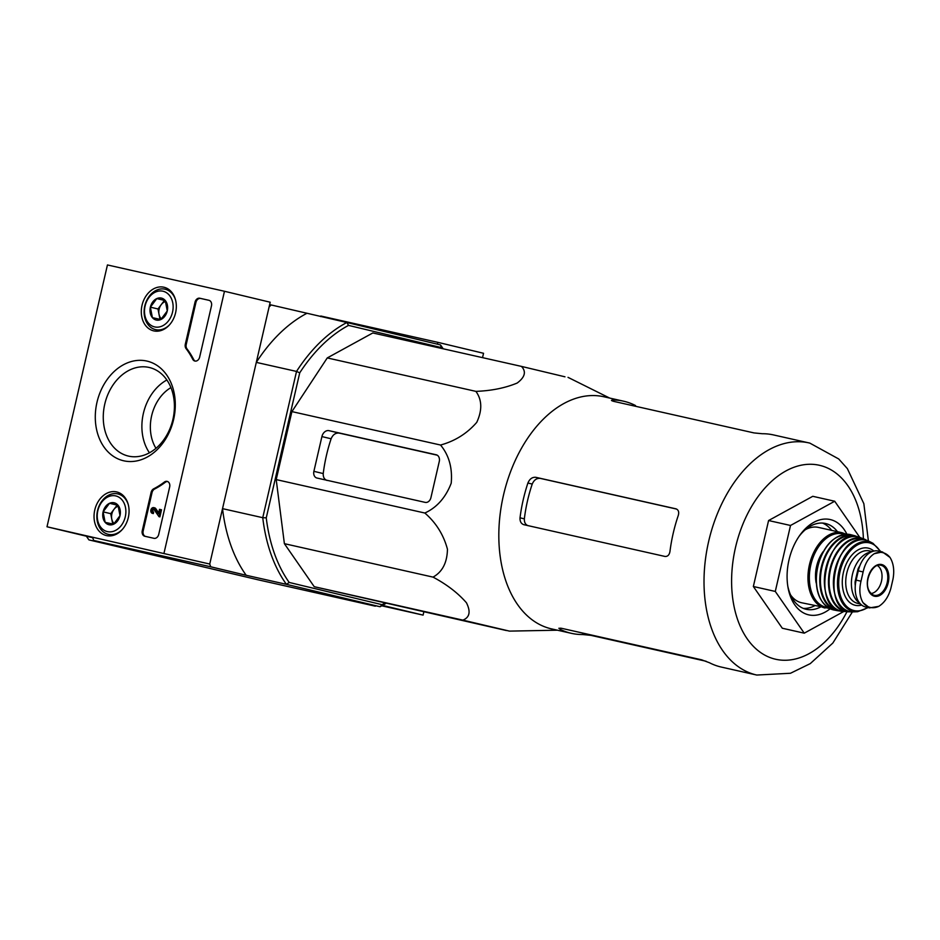 <?xml version="1.0" encoding="UTF-8"?>
<svg xmlns="http://www.w3.org/2000/svg" width="940" height="940" viewBox="0 0 940 940"><rect width="100%" height="100%" fill="white"/><g stroke="black" fill="none" stroke-linecap="round" stroke-linejoin="round"><path stroke-width="1.41" d="M557.432 630.2L509.445 631.116L462.868 620.13C469.683 617.439 470.881 611.658 466.452 602.775C457.897 592.964 446.747 584.41 433.023 577.113C442.352 571.978 447.158 562.684 447.452 549.23C443.598 534.837 436.066 522.757 424.845 513.029C436.912 507.483 445.689 497.542 451.212 483.207C452.563 467.979 449.003 455.254 440.543 445.031C454.937 441.107 467.004 433.552 476.745 422.365C482.349 410.228 482.079 399.899 475.899 391.369C491.479 390.781 505.238 387.997 517.188 383.038C525.025 377.152 526.435 371.606 521.453 366.4L564.975 376.811M635.358 406.233L635.522 405.551A118.969 76.305 102.7 0 0 624.266 401.356A118.969 76.305 102.7 0 0 623.608 401.204L603.832 396.751A118.969 76.305 102.7 0 0 503.276 496.073A118.969 76.305 102.7 0 0 551.615 628.895L571.391 633.337A118.969 76.305 102.7 0 0 582.647 634.535L590.943 635.358L706.128 661.266M809.669 443.069A118.969 76.305 102.7 0 0 809.023 442.916A118.969 76.305 102.7 0 0 708.466 542.239A118.969 76.305 102.7 0 0 756.794 675.049L721.321 667.071A118.969 76.305 -77.3 0 1 709.418 662.724L701.616 659.809L561.556 628.308L558.877 628.261L560.346 629.436A118.969 76.305 102.7 0 0 571.391 633.337M623.608 401.204A118.969 76.305 102.7 0 0 613.315 400.005C610.706 400.111 610.906 400.581 613.938 401.415L753.998 432.917L762.293 433.728A118.969 76.305 -77.3 0 1 773.55 434.938L809.822 443.104L838.715 458.967L847.363 468.625L863.848 503.687L868.384 540.958M613.045 401.18L613.315 400.005L611.482 400.346M669.95 551.545A118.969 76.305 -77.3 0 1 678.304 515.367C679.232 511.947 678.433 509.774 675.907 508.822L535.847 477.32C532.31 476.991 529.667 478.895 527.904 483.031A118.969 76.305 102.7 0 0 520.02 517.811C519.844 521.418 521.101 523.697 523.756 524.673L664.921 556.433C667.611 556.668 669.292 555.035 669.95 551.545M527.904 483.031L532.228 484.065A112.107 71.91 102.7 0 0 524.356 518.856C524.215 522.464 525.495 524.755 528.21 525.742M532.228 484.065C534.014 479.94 536.716 478.049 540.312 478.389L676.636 509.081M843.756 611.505L804.252 633.172L782.303 628.237L753.351 586.501L768.579 520.537L812.771 496.308L834.708 501.243L859.759 537.351M804.252 633.172L775.289 591.436L790.516 525.472L768.579 520.537M790.516 525.472L834.708 501.243M775.289 591.436L753.351 586.501M803.324 608.391A43.969 28.2 102.7 0 0 814.733 605.701M831.677 530.395A43.969 28.2 102.7 0 0 822.524 523.075M837.47 531.699A43.969 28.2 102.7 0 0 825.708 523.545A43.969 28.2 102.7 0 0 825.473 523.486A43.969 28.2 102.7 0 0 798.941 536.54M787.791 586.125A43.969 28.2 102.7 0 0 806.168 609.284A43.969 28.2 102.7 0 0 820.538 607.005M846.917 534.214A48.856 31.337 102.7 0 0 830.466 519.609A48.856 31.337 102.7 0 0 799.799 535.307A48.856 31.337 102.7 0 0 788.037 587.606A48.856 31.337 102.7 0 0 830.138 608.779M521.453 366.4L372.816 332.96L327.261 357.929L475.899 391.369M440.543 445.031L291.905 411.603L327.261 357.929M316.968 478.037L425.209 502.383A5.863 4.5 -76.5 0 0 430.92 497.66L439.274 461.481A5.863 4.5 -76.5 0 0 436.242 454.784L329.047 430.673A7.332 5.617 -76.5 0 0 321.915 436.583L313.889 471.328A5.863 4.5 -76.5 0 0 316.921 478.025A5.863 4.5 -76.5 0 0 316.968 478.037M424.845 513.029L276.207 479.588L291.905 411.603M433.023 577.113L284.385 543.673L276.207 479.588M462.868 620.13L314.23 586.689L284.385 543.673M506.402 630.54L314.23 586.689M467.403 621.234L357.682 596.583L467.403 621.234M170.927 387.609A39.081 29.986 -76.5 0 0 155.97 448.321M86.41 536.211A153.901 98.712 102.7 0 0 88.936 539.901L258.277 579.851L375.307 606.183L339.834 597.687L380.054 606.735L382.039 604.678A151.458 97.149 -77.3 0 0 384.742 603.175M385.858 603.433A153.901 98.712 -77.3 0 1 380.054 606.735L286.406 584.327A153.901 98.712 -77.3 0 1 262.754 517.693L266.255 517.846A151.458 97.149 -77.3 0 0 289.191 582.447L286.406 584.327L246.186 575.28A153.901 98.712 -77.3 0 1 222.533 508.646L209.738 564.047L47 526.776L107.442 264.951L224.472 291.271L164.018 553.096M246.186 575.28L210.713 566.785L209.738 564.047L270.191 302.222L224.472 291.271M266.255 517.846L299.731 372.828L296.523 371.429L262.754 517.693L222.533 508.646M88.936 539.901L129.168 548.948L93.694 540.465L92.719 537.715L47 526.776M93.694 540.465L210.713 566.785M440.507 344.921L346.86 322.502A153.901 98.712 -77.3 0 0 296.523 371.429L256.303 362.382L269.087 306.981L271.166 304.96L346.86 322.502L348.54 325.393L441.389 347.612L440.507 344.921A153.901 98.712 -77.3 0 1 443.151 348.775M269.627 304.619L271.166 304.96M256.303 362.382A153.901 98.712 -77.3 0 1 306.628 313.455M441.389 347.612A151.458 97.149 -77.3 0 1 442.023 348.529M299.731 372.828A151.458 97.149 -77.3 0 1 348.54 325.393M289.191 582.447L382.039 604.678M321.915 436.583L331.115 438.78C332.877 434.644 335.556 432.753 339.152 433.093L437.182 455.172M331.115 438.78A116.725 74.871 102.7 0 0 323.231 473.572C323.066 477.168 324.347 479.459 327.049 480.446M381.769 605.818L423.094 615.113L423.822 611.964M482.537 357.647L483.536 353.287L437.817 342.336L320.798 316.016L320.657 316.604M382.521 605.395L423.094 615.113M437.394 344.169L437.817 342.336M153.972 538.314L144.831 536.258A4.888 3.748 103.5 0 1 144.795 536.258A4.888 3.748 103.5 0 1 142.269 530.677L151.105 492.431A4.888 3.748 103.5 0 1 153.702 488.8A85.505 65.588 103.5 0 0 164.359 482.067A4.888 3.748 103.5 0 1 167.155 481.386A4.888 3.748 103.5 0 1 169.67 486.955L158.731 534.378A4.888 3.748 103.5 0 1 153.972 538.314M211.476 305.876L199.656 357.118A4.888 3.748 103.5 0 1 194.862 361.042A4.888 3.748 103.5 0 1 192.712 359.245A85.505 65.588 103.5 0 0 186.073 348.623A4.888 3.748 103.5 0 1 185.309 344.24L195.026 302.175A4.888 3.748 103.5 0 1 199.785 298.238L208.927 300.295A4.888 3.748 103.5 0 1 208.962 300.307A4.888 3.748 103.5 0 1 211.476 305.876M146.804 361.054A51.195 39.269 103.5 0 1 162.714 443.328A51.195 39.269 103.5 0 1 96.35 428.405A51.195 39.269 103.5 0 1 146.804 361.054M116.595 491.914A22.407 17.19 103.5 0 1 117.124 492.043A22.407 17.19 103.5 0 1 128.275 517.752A22.407 17.19 103.5 0 1 106.69 535.636A22.407 17.19 103.5 0 1 94.752 510.091A22.407 17.19 103.5 0 1 116.595 491.914M163.854 287.217A22.407 17.19 103.5 0 1 164.383 287.346A22.407 17.19 103.5 0 1 175.533 313.055A22.407 17.19 103.5 0 1 153.949 330.927A22.407 17.19 103.5 0 1 142.011 305.394A22.407 17.19 103.5 0 1 163.854 287.217M149.072 367.434A45.508 34.921 103.5 0 1 149.437 367.517A45.508 34.921 103.5 0 1 172.796 419.91A45.508 34.921 103.5 0 1 128.239 456.041A45.508 34.921 103.5 0 1 104.822 403.883A45.508 34.921 103.5 0 1 149.072 367.434M149.437 452.81A45.508 34.921 103.5 0 1 166.862 379.995M195.32 361.113A4.888 3.748 103.5 0 1 193.628 359.456L192.712 359.245M209.185 300.365L200.69 298.462A4.888 3.748 103.5 0 0 195.943 302.398L186.226 344.463A4.888 3.748 103.5 0 0 186.978 348.846A85.505 65.588 103.5 0 1 193.628 359.456M145.477 536.411A4.888 3.748 103.5 0 1 143.186 530.9L152.022 492.642A4.888 3.748 103.5 0 1 154.618 489.023L153.702 488.8M167.602 481.527A4.888 3.748 103.5 0 0 165.275 482.291A85.505 65.588 103.5 0 1 154.618 489.023M160.611 509.574L158.978 516.659L153.89 509.339A1.469 1.128 103.5 0 0 151.998 510.232A1.469 1.128 103.5 0 0 152.75 511.912L152.433 513.346A2.926 2.244 103.5 0 1 152.409 513.346A2.926 2.244 103.5 0 1 150.905 509.962A2.926 2.244 103.5 0 1 153.772 507.635A2.926 2.244 103.5 0 1 154.759 508.258L158.508 513.663L159.506 509.327L161.516 509.797L159.882 516.871L158.978 516.659M153.772 507.635L154.689 507.859A2.926 2.244 103.5 0 1 155.664 508.481L158.696 512.841M155.664 508.481L154.759 508.258M152.762 511.912A1.469 1.128 103.5 0 1 152.75 511.912L153.667 512.135L153.338 513.569A2.926 2.244 103.5 0 1 153.314 513.557A2.926 2.244 103.5 0 1 153.291 513.557M153.338 513.569L152.433 513.346M153.643 512.135A1.469 1.128 103.5 0 1 153.855 509.304M117.982 505.18L120.003 515.661L113.576 524.226L105.139 522.323L103.106 511.853L109.534 503.288L117.982 505.18A11.28 8.66 103.5 0 1 120.003 515.661A11.28 8.66 103.5 0 1 113.576 524.226A11.28 8.66 103.5 0 1 105.139 522.323A11.28 8.66 103.5 0 1 103.106 511.853A11.28 8.66 103.5 0 1 109.534 503.288A11.28 8.66 103.5 0 1 117.982 505.18M97.842 510.667A18.318 14.053 103.5 0 1 121.977 499.833A18.318 14.053 103.5 0 1 114.844 530.759A18.318 14.053 103.5 0 1 97.842 510.667M122.341 529.443A20.762 15.933 103.5 0 1 108.241 534.32A20.762 15.933 103.5 0 1 97.537 510.62A20.762 15.933 103.5 0 1 117.911 493.923A20.762 15.933 103.5 0 1 128.275 504.651M114.269 523.674A9.776 7.497 103.5 0 1 111.742 518.915L112.73 524.038M111.742 518.915A9.776 7.497 103.5 0 1 113.94 509.398L110.732 513.675L111.742 518.915M118.04 505.309L117.148 505.109L113.94 509.398A9.776 7.497 103.5 0 1 118.428 506.143M117.148 505.109L109.534 503.288M110.732 513.675L103.106 511.853M165.24 300.483L167.261 310.952L160.834 319.529L152.397 317.626L150.365 307.157L156.792 298.591L165.24 300.483A11.28 8.66 103.5 0 1 167.261 310.952A11.28 8.66 103.5 0 1 160.834 319.529A11.28 8.66 103.5 0 1 152.397 317.626A11.28 8.66 103.5 0 1 150.365 307.157A11.28 8.66 103.5 0 1 156.792 298.591A11.28 8.66 103.5 0 1 165.24 300.483M145.101 305.97A18.318 14.053 103.5 0 1 169.235 295.137A18.318 14.053 103.5 0 1 162.103 326.062A18.318 14.053 103.5 0 1 145.101 305.97M169.6 324.747A20.762 15.933 103.5 0 1 155.5 329.611A20.762 15.933 103.5 0 1 144.795 305.923A20.762 15.933 103.5 0 1 165.17 289.226A20.762 15.933 103.5 0 1 175.533 299.954M161.527 318.977A9.776 7.497 103.5 0 1 159.001 314.219L159.988 319.341M159.001 314.219A9.776 7.497 103.5 0 1 161.198 304.689L157.991 308.978L159.001 314.219M165.299 300.612L164.406 300.412L161.198 304.689A9.776 7.497 103.5 0 1 165.687 301.446M164.406 300.412L156.792 298.591M157.991 308.978L150.365 307.157M869.512 607.886L878.747 606.37C884.47 602.775 888.5 596.771 890.861 588.358L893 579.075C894.551 570.51 893.564 563.307 890.039 557.479L882.425 551.945L874.259 553.695C868.76 557.338 865.047 563.413 863.132 571.931L860.993 581.214C858.995 589.686 859.654 596.818 862.979 602.599L869.653 607.922L865.811 607.052A23.935 15.357 102.7 0 1 856.129 580.121L858.279 570.839A23.935 15.357 102.7 0 1 878.465 551.052L882.378 551.933M858.819 568.77L858.208 568.641A21.303 13.665 -77.3 0 1 859.936 565.516M855.283 585.785A21.303 13.665 -77.3 0 1 855.083 582.142A2.444 1.563 102.7 0 1 855.189 581.343L857.95 569.393A2.444 1.563 102.7 0 1 858.208 568.641M871.263 551.991A26.872 17.237 102.7 0 0 852.416 574.54A26.872 17.237 102.7 0 0 859.665 603.081M818.705 527.469A38.599 24.757 102.7 0 0 818.493 527.422A38.599 24.757 102.7 0 0 805.263 529.761M790.599 594.961A38.599 24.757 102.7 0 0 801.55 602.74L829.421 608.427M823.24 551.533A28.341 18.177 102.7 0 0 816.167 582.988M871.016 593.516A14.652 9.4 102.7 0 0 881.497 581.155A14.652 9.4 102.7 0 0 877.326 565.504M560.346 629.436L560.651 628.132M582.647 634.535L582.976 633.125M520.02 517.811L524.356 518.856M535.847 477.32L540.312 478.389M863.39 538.726A99.429 63.767 102.7 0 0 819.903 465.394A99.429 63.767 102.7 0 0 738.805 535.401A99.429 63.767 102.7 0 0 760.448 652.407A99.429 63.767 102.7 0 0 846.964 611.752M329.047 430.673L339.152 433.093M313.889 471.328L323.231 473.572M186.978 348.846L186.073 348.623M186.226 344.463L185.309 344.24M195.943 302.398L195.026 302.175M200.69 298.462L199.785 298.238M143.186 530.9L142.269 530.677M152.022 492.642L151.105 492.431M165.275 482.291L164.359 482.067M863.132 571.931L858.279 570.839M860.993 581.214L856.129 580.121M818.493 527.422L842.252 532.769A38.599 24.757 102.7 0 0 842.029 532.721A38.599 24.757 102.7 0 0 809.399 564.94A38.599 24.757 102.7 0 0 825.085 608.027M844.39 534.378A37.624 24.134 102.7 0 0 842.757 533.885A37.624 24.134 102.7 0 0 810.468 566.55A37.624 24.134 102.7 0 0 827.928 607.545M850.653 534.66A38.599 24.757 102.7 0 0 850.606 534.649A38.599 24.757 102.7 0 0 817.823 566.832A38.599 24.757 102.7 0 0 833.663 609.954L837.728 610.73A38.481 24.675 102.7 0 0 840.477 610.941L837.728 610.73A38.481 24.675 102.7 0 1 821.078 568.124A38.481 24.675 102.7 0 1 853.931 535.518A38.481 24.675 102.7 0 1 854.601 535.694L850.606 534.649C834.168 533.65 822.935 545.27 816.919 569.523C814.287 591.495 819.868 604.972 833.663 609.954M857.186 536.681A38.481 24.675 102.7 0 0 854.601 535.694L857.198 536.681M855.623 536.493A37.988 24.369 102.7 0 0 854.166 536.07A37.988 24.369 102.7 0 0 821.607 568.888A37.988 24.369 102.7 0 0 838.985 610.436M836.812 545.999A37.588 24.111 102.7 0 0 826.06 593.798M858.244 536.904A38.07 24.417 102.7 0 0 825.579 569.922A38.07 24.417 102.7 0 0 843.204 611.458C809.681 610.377 826.495 526.952 858.22 536.893L859.865 537.386A38.07 24.417 102.7 0 0 858.244 536.904M866.645 540.336A37.518 24.064 102.7 0 0 864.166 539.043A37.518 24.064 102.7 0 0 861.792 538.268A37.518 24.064 102.7 0 0 829.48 571.438A37.518 24.064 102.7 0 0 847.798 611.799A37.518 24.064 102.7 0 0 850.594 611.682L843.204 611.458M865.293 540.018A37.036 23.758 102.7 0 0 862.004 538.82A37.036 23.758 102.7 0 0 829.961 572.354A37.036 23.758 102.7 0 0 849.231 611.4M847.434 546.763A36.108 23.159 102.7 0 0 835.977 597.652M865.987 540.171A36.59 23.465 102.7 0 0 834.344 573.283A36.59 23.465 102.7 0 0 853.344 611.881C819.445 614.478 834.191 530.454 865.928 540.148L869.206 541.346A36.59 23.465 102.7 0 0 865.987 540.171M869.206 541.346L873.002 543.332A35.661 22.877 102.7 0 0 869.171 541.828A35.661 22.877 102.7 0 0 838.21 574.692A35.661 22.877 102.7 0 0 857.621 611.705L868.196 607.593M880.228 551.451A34.709 22.266 102.7 0 0 869.524 542.885A34.709 22.266 102.7 0 0 838.715 581.86A34.709 22.266 102.7 0 0 867.632 607.463M873.859 551.087A29.316 18.8 102.7 0 0 868.313 548.149A29.316 18.8 102.7 0 0 842.569 577.301A29.316 18.8 102.7 0 0 861.698 605.066M869.594 550.934A26.872 17.237 102.7 0 0 869.441 550.911A26.872 17.237 102.7 0 0 846.729 573.341A26.872 17.237 102.7 0 0 857.644 603.339L860.464 603.974M855.706 582.283L855.083 582.142M855.846 581.496L855.189 581.343M858.596 569.534L857.95 569.393M890.039 557.479A28.094 18.024 102.7 0 0 874.259 553.695M881.732 564.552A16.25 10.422 102.7 0 0 869.053 574.364A16.25 10.422 102.7 0 0 870.24 593.434A16.25 10.422 102.7 0 0 887.09 586.407A16.25 10.422 102.7 0 0 881.732 564.552M862.979 602.599A28.094 18.024 102.7 0 0 878.747 606.37M881.05 565.281A15.393 9.87 102.7 0 0 880.11 565.128C871.345 563.248 860.464 587.747 873.377 595.055A15.393 9.87 102.7 0 0 887.043 583.176A15.393 9.87 102.7 0 0 881.05 565.281M609.649 398.066L568.03 377.363M756.794 675.049L790.481 673.263L810.28 663.605L832.84 643.054L852.427 611.87M153.314 513.557L152.409 513.346M108.241 534.32L113.012 535.459M117.911 493.923L122.682 495.063M155.5 329.611L160.27 330.762M165.17 289.226L169.94 290.366M846.118 534.226L842.252 532.769M859.865 537.386L866.657 540.347M853.344 611.881L857.621 611.705M880.792 551.58L873.002 543.332M869.441 550.911L872.32 551.557"/></g></svg>
